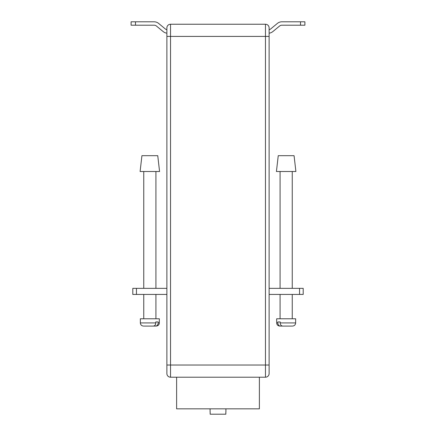 <?xml version="1.0" encoding="UTF-8"?>
<svg xmlns="http://www.w3.org/2000/svg" width="436" height="436" viewBox="0 0 436 436"><rect width="100%" height="100%" fill="white"/><g stroke="black" fill="none" stroke-linecap="round" stroke-linejoin="round"><path stroke-width="0.65" d="M176.618 377.2L176.618 408.843L259.382 408.843L259.382 377.2M265.47 377.2A3.652 3.652 0 0 0 269.121 373.548A3.652 3.652 0 0 1 265.47 377.2L170.53 377.2A3.652 3.652 0 0 1 166.879 373.548L166.879 27.888A3.652 3.652 0 0 1 170.53 24.236L265.47 24.236A3.652 3.652 0 0 1 269.121 27.888L269.121 373.548A3.652 3.652 0 0 1 265.47 377.2L265.47 36.406L170.53 36.406L170.53 365.03L269.121 365.03M170.53 377.2L170.53 365.03L166.879 365.03L166.879 373.548A3.652 3.652 0 0 0 170.53 377.2A3.652 3.652 0 0 1 166.879 373.548M170.53 24.236A3.652 3.652 0 0 0 166.879 27.888A3.652 3.652 0 0 1 170.53 24.236L170.53 36.406L166.879 36.406M265.47 24.236A3.652 3.652 0 0 1 269.121 27.888A3.652 3.652 0 0 0 265.47 24.236L265.47 36.406L269.121 36.406M300.518 21.8L304.9 21.8L304.9 25.206L300.518 25.206L300.518 21.8L281.879 21.8A7.058 7.058 0 0 0 277.389 23.413L270.68 28.945A3.897 3.897 0 0 1 269.121 29.724M269.121 33.185A7.303 7.303 0 0 0 272.849 31.572L279.552 26.04A3.652 3.652 0 0 1 281.879 25.206L300.518 25.206M151.058 21.8L154.121 21.8A7.058 7.058 0 0 1 158.611 23.413L165.32 28.945A3.897 3.897 0 0 0 166.879 29.724M166.879 33.185A7.303 7.303 0 0 1 163.151 31.572L156.448 26.04A3.652 3.652 0 0 0 154.121 25.206L135.482 25.206L135.482 21.8L154.121 21.8M284.942 21.8L281.879 21.8M279.552 26.04A3.652 3.652 0 0 1 281.879 25.206M156.448 26.04A3.652 3.652 0 0 0 154.121 25.206M135.482 21.8L131.1 21.8L131.1 25.206L135.482 25.206M225.913 412.009L225.913 408.843M210.087 412.009L210.087 408.843M210.163 412.009L210.163 414.2L225.837 414.2L225.837 412.009M136.452 288.349L136.452 294.436L132.8 294.436L132.8 288.349L166.879 288.349M269.121 288.349L303.2 288.349L303.2 294.436L303.2 288.349M136.452 294.436L166.879 294.436M269.121 294.436L299.548 294.436L299.548 288.349M303.2 294.436L299.548 294.436M294.071 155.685L295.897 171.506L276.424 171.506L278.25 155.685L294.071 155.685M280.195 322.918L280.195 321.942L277.846 321.942L277.846 322.918L276.664 322.918L276.664 318.776L295.652 318.776L295.652 322.918L280.195 322.918C280.353 324.864 281.187 325.915 282.692 326.079L291.973 326.079M291.471 326.079L286.381 326.079M283.585 326.079L280.343 326.079C278.844 325.921 278.01 324.864 277.846 322.918M280.866 326.079L280.343 326.079M157.75 155.685L141.929 155.685L140.103 171.506L159.576 171.506L157.75 155.685M155.805 322.918L155.805 321.942L158.154 321.942L158.154 322.918L159.336 322.918L159.336 318.776L140.348 318.776L140.348 322.918L155.805 322.918C155.647 324.864 154.813 325.915 153.309 326.079L144.027 326.079M144.529 326.079L149.619 326.079M155.134 326.079L155.657 326.079C157.156 325.921 157.99 324.864 158.154 322.918M152.415 326.079L155.657 326.079M280.076 171.506L280.076 288.349M280.076 294.436L280.076 318.776M292.245 171.506L292.245 288.349M292.245 294.436L292.245 318.776M276.664 322.918C276.855 324.836 277.906 325.894 279.83 326.079M295.652 322.918C295.466 324.836 294.409 325.894 292.485 326.079M143.755 171.506L143.755 288.349M143.755 294.436L143.755 318.776M155.925 171.506L155.925 288.349M155.925 294.436L155.925 318.776M159.336 322.918C159.145 324.836 158.094 325.894 156.17 326.079M140.348 322.918C140.534 324.836 141.591 325.894 143.515 326.079"/></g></svg>
